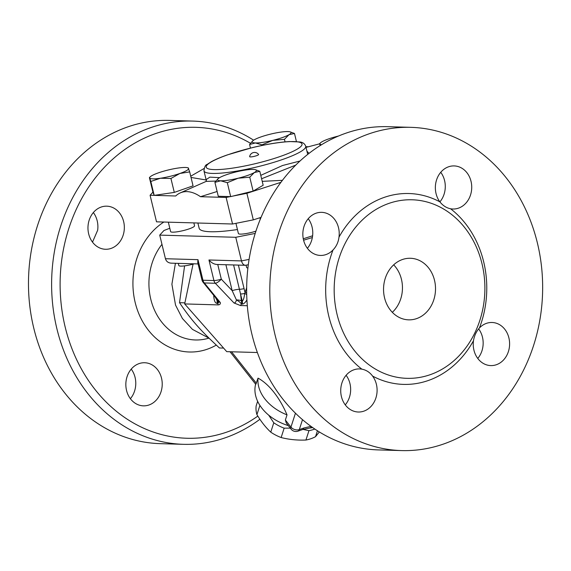 <?xml version="1.0" encoding="UTF-8"?>
<svg xmlns="http://www.w3.org/2000/svg" width="571" height="571" viewBox="0 0 571 571"><rect width="100%" height="100%" fill="white"/><g stroke="black" fill="none" stroke-linecap="round" stroke-linejoin="round"><path stroke-width="0.86" d="M392.32 312.33A30.798 25.98 91.6 0 0 393.683 264.837M402.391 259.534A30.798 25.98 -88.4 0 1 410.413 258.27A30.798 25.98 -88.4 0 1 435.502 289.804A30.798 25.98 -88.4 0 1 408.65 319.846A30.798 25.98 -88.4 0 1 383.741 293.116A30.798 25.98 -88.4 0 1 402.391 259.534M401.584 450.583L378.445 449.919A161.686 136.405 -88.4 0 1 247.671 309.582A161.686 136.405 -88.4 0 1 345.583 133.3A161.686 136.405 -88.4 0 1 387.723 126.676L410.863 127.34A161.686 136.405 91.6 0 0 269.876 285.05A161.686 136.405 91.6 0 0 401.584 450.583A161.686 136.405 91.6 0 0 443.724 443.967A161.686 136.405 91.6 0 0 541.636 267.685A161.686 136.405 91.6 0 0 410.863 127.34M477.77 358.445A21.555 18.186 91.6 0 0 478.626 328.875M345.262 404.875A21.555 18.186 91.6 0 0 346.112 375.297M307.384 248.299A21.555 18.186 91.6 0 0 312.073 227.001A21.555 18.186 91.6 0 0 308.233 218.722M439.891 201.877A21.555 18.186 91.6 0 0 440.741 172.299M473.466 340.751C474.33 335.712 476.314 331.451 479.426 327.968A21.555 18.186 -88.4 0 1 492.038 322.487A21.555 18.186 -88.4 0 1 509.596 344.563A21.555 18.186 -88.4 0 1 490.796 365.59A21.555 18.186 -88.4 0 1 473.93 350.166A21.555 18.186 -88.4 0 1 473.466 340.751A95.471 80.547 91.6 0 1 428.364 380.486A95.471 80.547 91.6 0 1 372.592 376.089A21.555 18.186 -88.4 0 1 375.347 399.5A21.555 18.186 -88.4 0 1 358.295 412.012A21.555 18.186 -88.4 0 1 340.858 393.298A21.555 18.186 -88.4 0 1 353.913 369.794A21.555 18.186 -88.4 0 1 359.53 368.916A21.555 18.186 -88.4 0 1 361.864 369.159C366.232 369.994 369.801 372.306 372.592 376.089M430.241 374.676A89.312 75.351 91.6 0 0 484.329 277.306A89.312 75.351 91.6 0 0 412.091 199.779A89.312 75.351 91.6 0 0 334.213 286.899A89.312 75.351 91.6 0 0 406.966 378.337A89.312 75.351 91.6 0 0 430.241 374.676M338.981 237.179C338.353 242.225 336.369 246.486 333.029 249.955A21.555 18.186 -88.4 0 1 320.417 255.437A21.555 18.186 -88.4 0 1 302.851 233.368A21.555 18.186 -88.4 0 1 321.651 212.341A21.555 18.186 -88.4 0 1 338.524 227.765A21.555 18.186 -88.4 0 1 338.981 237.179A95.471 80.547 91.6 0 1 439.863 201.834A21.555 18.186 -88.4 0 1 437.1 178.43A21.555 18.186 -88.4 0 1 454.159 165.918A21.555 18.186 -88.4 0 1 471.596 184.626A21.555 18.186 -88.4 0 1 458.534 208.13A21.555 18.186 -88.4 0 1 452.917 209.015A21.555 18.186 -88.4 0 1 450.583 208.772C446.458 207.937 442.882 205.631 439.863 201.834M188.316 168.309L189.686 171.9L193.055 185.832L174.298 192.406L154.241 195.375L150.087 195.253L156.518 221.826L232.547 224.01L253.31 219.871L261.083 217.365M237.429 229.542A70.526 11.641 166.4 0 1 199.158 228.272L197.88 223.011M255.216 233.411L235.766 237.293L159.73 235.109L163.956 230.498L169.801 228.257M193.855 222.897L194.547 225.773A12.319 2.034 166.4 0 1 183.055 230.641A12.319 2.034 166.4 0 1 170.601 231.562L168.331 222.162M255.944 231.155A12.319 2.034 166.4 0 1 238.393 233.51L235.93 223.332M257.835 416.095A155.526 131.209 -88.4 0 1 70.725 345.448A155.526 131.209 -88.4 0 1 155.276 133.7A155.526 131.209 -88.4 0 1 250.476 143.285M253.631 140.188A161.686 136.405 91.6 0 0 192.677 121.081A161.686 136.405 91.6 0 0 150.544 127.704A161.686 136.405 91.6 0 0 52.632 303.979A161.686 136.405 91.6 0 0 183.398 444.324A161.686 136.405 91.6 0 0 225.538 437.7A161.686 136.405 91.6 0 0 259.905 419.278M126.541 390.421A21.555 18.186 -88.4 0 1 144.649 362.742A21.555 18.186 -88.4 0 1 162.214 384.818A21.555 18.186 -88.4 0 1 143.414 405.845A21.555 18.186 -88.4 0 1 126.541 390.421M101.153 207.052A21.555 18.186 -88.4 0 1 106.77 206.174A21.555 18.186 -88.4 0 1 124.335 228.243A21.555 18.186 -88.4 0 1 105.535 249.27A21.555 18.186 -88.4 0 1 88.098 230.556A21.555 18.186 -88.4 0 1 101.153 207.052M192.677 121.081L169.537 120.417A161.686 136.405 91.6 0 0 28.55 278.12A161.686 136.405 91.6 0 0 160.258 443.66L183.398 444.324M92.502 242.125L97.655 230.249A21.555 18.186 91.6 0 0 93.359 212.555M130.388 398.701A21.555 18.186 91.6 0 0 131.266 369.166L131.237 369.123M150.087 195.253L152.942 192.134L149.445 177.852M204.011 168.545L190.721 176.203M159.73 235.109L165.44 258.727C166.275 261.432 168.202 262.917 171.214 263.16L198.087 263.93M235.766 237.293L241.476 260.911L208.95 259.976L213.925 280.547L202.948 280.233A6.16 5.196 91.6 0 0 204.332 282.952A6.16 2.898 140.8 0 1 203.169 282.367L219.043 301.866L220.306 302.566L204.332 282.952L215.31 283.266A6.16 5.196 -88.4 0 1 213.925 280.547A6.16 1.014 166.4 0 0 221.312 279.19A6.16 1.991 136.5 0 1 215.31 283.266L233.989 302.958L240.448 305.528L247.314 305.728M256.615 155.669A4.618 0.764 166.4 0 1 251.947 156.797A4.618 0.764 166.4 0 1 249.641 156.625A5.003 5.003 0 0 1 258.599 154.463A4.618 0.764 166.4 0 1 256.615 155.669M314.792 429.042A36.187 25.809 -162.1 0 1 308.954 430.67L303.037 429.399M290.311 428.129L284.158 428.171A36.187 25.809 -162.1 0 1 273.78 422.79L268.67 415.124M257.642 401.306L256.158 405.881A36.187 25.809 17.9 0 0 256.929 414.632C261.154 421.662 265.765 427.501 270.761 432.154A36.187 25.809 17.9 0 0 281.139 437.536C289.019 439.556 297.277 440.391 305.928 440.034A36.187 25.809 17.9 0 0 315.535 436.665L319.31 431.954M259.912 405.396L256.929 414.632M273.78 422.79L270.761 432.154M284.158 428.171L281.139 437.536M308.954 430.67L305.928 440.034M317.44 430.777L315.535 436.665M178.295 263.367L178.816 265.515A12.319 2.034 -13.6 0 0 194.204 263.823M189.686 171.9L179.894 173.47A20.021 3.305 -13.6 0 0 188.587 168.388A20.021 3.305 -13.6 0 0 187.545 167.724A20.021 3.305 -13.6 0 0 177.838 168.081A20.021 3.305 -13.6 0 0 158.403 172.856A20.021 3.305 -13.6 0 0 150.301 176.739A20.021 3.305 -13.6 0 0 149.709 177.938A20.021 3.305 -13.6 0 0 160.458 178.245L150.808 181.45L149.709 177.938M170.929 178.473L160.458 178.245A20.021 3.305 -13.6 0 0 179.894 173.47L170.929 178.473L174.298 192.406M290.018 131.83L294.479 133.464L289.04 134.685A20.021 3.305 -13.6 0 0 290.018 131.83A20.021 3.305 -13.6 0 0 287.863 131.573A20.021 3.305 -13.6 0 0 270.433 134.149A20.021 3.305 -13.6 0 0 254.195 139.838A20.021 3.305 -13.6 0 0 252.775 140.837A20.021 3.305 -13.6 0 0 255.38 142.95A20.021 3.305 -13.6 0 0 272.802 140.373A20.021 3.305 -13.6 0 0 289.04 134.685L284.437 139.331L272.802 140.373L261.996 144.841L255.38 142.95L249.591 144.492L252.646 140.958M320.445 145.412L319.974 143.985A20.021 3.305 -13.6 0 0 321.516 144.756M319.974 143.985L319.974 143.985A20.021 3.305 -13.6 0 1 320.559 142.786L319.724 143.542M338.517 136.026A20.021 3.305 -13.6 0 0 328.668 138.903A20.021 3.305 -13.6 0 0 320.559 142.786M154.177 195.382L150.808 181.45M154.177 195.368L152.942 192.134M250.462 148.082L249.591 144.492M296.428 141.529L294.479 133.464M285.05 141.865L284.437 139.331M262.139 145.427L261.996 144.841M320.117 145.619L319.703 143.899M217.123 191.492L200.5 196.702A56.6 28.921 70.7 0 0 180.258 192.905A56.6 28.921 70.7 0 0 175.704 195.989L154.241 195.375M206.167 179.986L191.028 177.453M305.849 146.69L308.404 146.761M246.058 265.215L246.608 267.464A12.319 2.034 -13.6 0 0 247.907 268.027M255.337 169.673L259.798 171.314L254.359 172.535L249.755 177.181L238.121 178.223L227.315 182.691L220.699 180.8A20.021 3.305 -13.6 0 0 238.121 178.223A20.021 3.305 -13.6 0 0 254.359 172.535A20.021 3.305 -13.6 0 0 255.337 169.673A20.021 3.305 -13.6 0 0 253.174 169.423A20.021 3.305 -13.6 0 0 235.752 171.999A20.021 3.305 -13.6 0 0 219.514 177.688A20.021 3.305 -13.6 0 0 218.093 178.687A20.021 3.305 -13.6 0 0 220.699 180.8L214.91 182.335L217.965 178.802M259.798 171.314L263.167 185.247L253.131 191.114L249.755 177.181M253.131 191.114L230.684 196.624L227.315 182.691M230.684 196.624L218.279 196.267L214.91 182.335M280.932 182.327L246.879 193.298L232.847 196.096M282.445 180.322L262.225 181.35M230.249 196.61L226.123 197.438L200.5 196.702M240.448 305.528L241.426 304.058A6.16 2.363 30.7 0 0 236.43 299.968C235.93 302.045 235.116 303.044 233.989 302.958M219.571 177.652L209.871 177.138L206.252 179.544L206.231 180.222L203.961 170.857A52.354 8.644 -13.6 0 0 256.879 166.946A52.354 8.644 -13.6 0 0 305.735 146.24C304.736 143.721 302.808 142.3 299.961 141.965L289.447 141.551C279.198 142.143 266.864 144.156 252.453 147.589L227.386 154.884C220.613 157.253 215.21 159.559 211.163 161.8L207.145 164.419C205.51 164.726 204.447 166.868 203.961 170.857M180.258 192.905L206.167 181.392L215.845 181.064M300.025 161.015L282.545 165.511L260.776 175.354M261.597 178.752L295.764 165.105M309.018 153.399L306.934 151.187M206.088 179.637L205.574 179.879M253.31 219.871L246.879 193.298M232.547 224.01L226.123 197.438M258.035 378.138A59.034 30.163 70.7 0 1 287.027 414.874A43.118 30.755 -162.1 0 1 258.035 378.138L255.779 384.369L230.027 351.743M287.027 414.874L285.372 420.013L286.292 423.04L291.117 429.164A6.16 6.16 0 0 0 297.991 431.155A6.16 3.148 -109.3 0 0 299.304 429.585A6.16 4.397 -162.1 0 1 290.96 427.094A6.16 2.955 141.7 0 0 291.117 429.164M297.991 431.155L302.459 429.592A6.16 3.148 -109.3 0 0 303.772 428.022L299.304 429.585L302.502 419.685M309.204 428.122A6.16 4.282 -96.4 0 0 309.239 428.114A6.16 4.282 -96.4 0 0 309.246 428.114A6.16 4.282 -96.4 0 0 311.538 426.78M255.622 384.176A43.118 30.755 17.9 0 0 288.326 425.623M248.314 264.766L245.352 265.294C243.531 265.08 242.24 263.616 241.476 260.911L249.099 259.391M245.352 265.294L216.916 264.473C213.947 264.23 211.291 262.731 208.95 259.976M303.28 238.778L312.615 235.773M165.44 258.727L197.973 259.662L197.723 262.417L201.956 279.926A6.16 6.16 0 0 0 203.169 282.367M246.665 287.763L244.716 293.451C244.038 298.312 243.203 300.796 242.218 300.896A6.16 5.196 -88.4 0 1 242.261 304.086C243.646 304.086 245.195 302.701 246.922 299.939M225.895 264.73L232.161 290.639A6.16 1.014 166.4 0 1 239.477 289.283A6.16 1.014 166.4 0 0 244.074 288.648L244.888 292.009A6.16 1.156 -157.3 0 1 246.679 292.809M246.708 294.5A6.16 1.463 24.6 0 0 244.716 293.451A6.16 1.014 166.4 0 1 240.541 293.972L242.218 300.896L241.383 300.874A6.16 2.655 -2.8 0 0 236.43 299.968L232.161 290.639L221.312 279.19L217.758 264.501M218.843 301.616A6.16 3.505 -9.4 0 1 217.808 303.379L218.158 304.893C219.828 304.786 220.549 304.008 220.306 302.566M213.732 295.343C213.982 300.496 215.06 303.165 216.973 303.358A6.16 5.196 91.6 0 0 216.93 300.168L215.317 297.291M257.357 352.521L226.73 351.643L184.676 303.929L193.055 264.137M184.676 303.929L218.158 304.893M233.589 264.951L240.541 293.972L241.383 300.874A6.16 5.196 -88.4 0 1 241.426 304.058L242.261 304.086M303.586 240.205L312.351 237.543M184.59 265.865L179.522 302.687C191.099 319.896 200.485 330.538 219.421 347.96L223.589 348.074M184.904 302.844L179.522 302.687M479.426 327.968A95.471 80.547 91.6 0 0 450.583 208.772M333.029 249.955A95.471 80.547 91.6 0 0 361.864 369.159M163.856 222.033A69.234 58.406 91.6 0 0 137.183 309.368A69.234 58.406 91.6 0 0 207.401 349.166A69.234 58.406 91.6 0 0 216.302 345.091M209.007 338.175L205.995 338.889A57.036 48.114 -88.4 0 1 154.855 310.888A57.036 48.114 -88.4 0 1 161.964 244.331M197.973 259.662L202.948 280.233A6.16 1.014 166.4 0 1 201.956 279.926M206.252 179.544A3.076 3.026 -169 0 1 206.302 180.9L205.981 181.507M227.686 154.834A49.277 8.13 166.4 0 1 301.98 143.849A49.277 8.13 166.4 0 1 232.74 168.102A49.277 8.13 166.4 0 1 227.686 154.834M256.379 383.269L231.526 351.786M295.443 413.211L290.96 427.094L285.372 420.013M310.945 426.351L303.772 428.022M216.973 303.358L217.808 303.379A6.16 5.196 91.6 0 0 217.794 300.339M217.679 300.196L216.93 300.168L216.616 298.89M244.074 288.648L238.378 265.094M175.418 263.281L171.9 284.222L175.533 305.1L182.42 318.511L192.463 329.381L209.065 338.189M187.545 167.724L188.359 167.945M150.301 176.739L149.466 177.495M252.775 140.837L252.411 141.158M259.926 217.737L260.297 219.271M218.093 178.687L217.729 179.008M206.295 180.943L206.231 180.222M319.696 143.806L306.013 147.382M307.719 154.42L305.735 146.24M302.459 429.592L309.246 428.114M312.687 427.593L309.346 428.1"/></g></svg>
